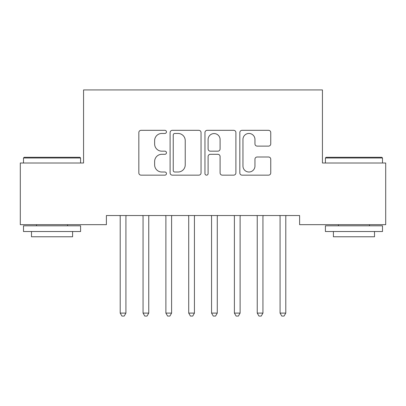 <?xml version="1.0" encoding="UTF-8"?>
<svg xmlns="http://www.w3.org/2000/svg" width="406" height="406" viewBox="0 0 406 406"><rect width="100%" height="100%" fill="white"/><g stroke="black" fill="none" stroke-linecap="round" stroke-linejoin="round"><path stroke-width="0.61" d="M166.46 131.889A1.568 1.568 0 0 0 164.892 130.316L141.075 130.316A2.243 2.243 0 0 0 138.832 132.559L138.832 172.91A2.243 2.243 0 0 0 141.075 175.153L164.892 175.153A1.568 1.568 0 0 0 166.46 173.58A1.568 1.568 0 0 0 164.892 172.012L161.811 172.012A7.171 7.171 0 0 1 154.635 164.841L154.635 161.476A7.171 7.171 0 0 1 161.811 154.305L164.892 154.305A1.568 1.568 0 0 0 166.46 152.732A1.568 1.568 0 0 0 164.892 151.164L161.811 151.164A7.171 7.171 0 0 1 154.635 143.993L154.635 140.628A7.171 7.171 0 0 1 161.811 133.457L164.892 133.457A1.568 1.568 0 0 0 166.46 131.889M268.513 146.119A2.243 2.243 0 0 0 270.756 143.881L270.756 132.559A2.243 2.243 0 0 0 268.513 130.316L242.062 130.316A2.243 2.243 0 0 0 239.819 132.559L239.819 172.91A2.243 2.243 0 0 0 242.062 175.153L268.513 175.153A2.243 2.243 0 0 0 270.756 172.91L270.756 159.233A2.243 2.243 0 0 0 268.513 156.995L257.191 156.995A2.243 2.243 0 0 0 254.953 159.233L254.953 166.018A5.999 5.999 0 0 1 248.954 172.012A5.999 5.999 0 0 1 242.955 166.018L242.955 139.451A5.999 5.999 0 0 1 248.954 133.457A5.999 5.999 0 0 1 254.953 139.451L254.953 143.881A2.243 2.243 0 0 0 257.191 146.119L268.513 146.119M299.603 215.535L106.397 215.535L106.397 224.67L20.3 224.67L20.3 163.009L83.56 163.009L83.56 89.929L322.44 89.929L322.44 163.009L385.7 163.009L385.7 224.67L299.603 224.67L299.603 215.535M201.041 132.559A2.243 2.243 0 0 0 198.798 130.316L172.347 130.316A2.243 2.243 0 0 0 170.104 132.559L170.104 172.91A2.243 2.243 0 0 0 172.347 175.153L198.798 175.153A2.243 2.243 0 0 0 201.041 172.91L201.041 132.559M207.202 130.316L233.653 130.316A2.243 2.243 0 0 1 235.896 132.559L235.896 172.91A2.243 2.243 0 0 1 233.653 175.153L222.336 175.153A2.243 2.243 0 0 1 220.093 172.91L220.093 156.543A2.243 2.243 0 0 0 217.849 154.305L210.344 154.305A2.243 2.243 0 0 0 208.1 156.543L208.1 173.58A1.568 1.568 0 0 1 206.532 175.153A1.568 1.568 0 0 1 204.959 173.58L204.959 132.559A2.243 2.243 0 0 1 207.202 130.316M174.813 133.457A1.568 1.568 0 0 0 173.24 135.025L173.24 170.444A1.568 1.568 0 0 0 174.813 172.012L178.061 172.012A7.171 7.171 0 0 0 185.232 164.841L185.232 140.628A7.171 7.171 0 0 0 178.061 133.457L174.813 133.457M220.093 139.562A5.999 5.999 0 0 0 214.094 133.569A5.999 5.999 0 0 0 208.1 139.562L208.1 148.926A2.243 2.243 0 0 0 210.344 151.164L217.849 151.164A2.243 2.243 0 0 0 220.093 148.926L220.093 139.562M119.912 215.535L120.049 215.875A2.284 2.284 -179.1 0 1 120.212 216.728L120.212 313.102L125.921 313.102L125.921 216.728A2.284 2.284 -179.1 0 1 126.088 215.875L126.225 215.535M125.921 313.102L124.211 316.071L121.927 316.071L120.212 313.102M142.75 215.535L142.887 215.875A2.284 2.284 -179.1 0 1 143.049 216.728L143.049 313.102L148.758 313.102L148.758 216.723A2.284 2.284 -179.1 0 1 148.926 215.875L149.063 215.535M148.758 313.102L147.048 316.071L144.764 316.071L143.049 313.102M165.587 215.535L165.724 215.875A2.284 2.284 -179.1 0 1 165.887 216.728L165.887 313.102L171.596 313.102L171.596 216.723A2.284 2.284 -179.1 0 1 171.763 215.875L171.9 215.535M171.596 313.102L169.886 316.071L167.602 316.071L165.887 313.102M23.497 157.985L24.182 157.3L79.906 157.3L80.591 157.985L23.497 157.985L23.497 163.009M80.591 231.521L23.497 231.521L23.497 225.812L80.591 225.812L80.591 231.521M72.598 231.521L72.598 236.774L31.49 236.774L31.49 231.521M325.409 157.985L326.094 157.3L381.818 157.3L382.503 157.985L325.409 157.985L325.409 163.009M382.503 231.521L325.409 231.521L325.409 225.812L382.503 225.812L382.503 231.521M374.51 231.521L374.51 236.774L333.402 236.774L333.402 231.521M188.425 215.535L188.562 215.875A2.284 2.284 -179.1 0 1 188.724 216.728L188.724 313.102L194.433 313.102L194.433 216.723A2.284 2.284 -179.1 0 1 194.601 215.875L194.738 215.535M194.433 313.102L192.723 316.071L190.439 316.071L188.724 313.102M211.262 215.535L211.399 215.875A2.284 2.284 -179.1 0 1 211.562 216.728L211.562 313.102L217.271 313.102L217.271 216.723A2.284 2.284 -179.1 0 1 217.438 215.875L217.575 215.535M217.271 313.102L215.561 316.071L213.277 316.071L211.562 313.102M234.1 215.535L234.237 215.875A2.284 2.284 -179.1 0 1 234.399 216.728L234.399 313.102L240.108 313.102L240.108 216.723A2.284 2.284 -179.1 0 1 240.276 215.875L240.413 215.535M240.108 313.102L238.398 316.071L236.114 316.071L234.399 313.102M256.937 215.535L257.074 215.875A2.284 2.284 -179.1 0 1 257.237 216.728L257.237 313.102L262.946 313.102L262.946 216.723A2.284 2.284 -179.1 0 1 263.113 215.875L263.25 215.535M262.946 313.102L261.236 316.071L258.952 316.071L257.237 313.102M279.775 215.535L279.912 215.875A2.284 2.284 -179.1 0 1 280.074 216.728L280.074 313.102L285.783 313.102L285.783 216.723A2.284 2.284 -179.1 0 1 285.951 215.875L286.088 215.535M285.783 313.102L284.073 316.071L281.789 316.071L280.074 313.102M80.591 163.009L80.591 157.985M67.574 225.812L67.574 224.67M36.515 225.812L36.515 224.67M382.503 163.009L382.503 157.985M369.485 225.812L369.485 224.67M338.426 225.812L338.426 224.67"/></g></svg>
